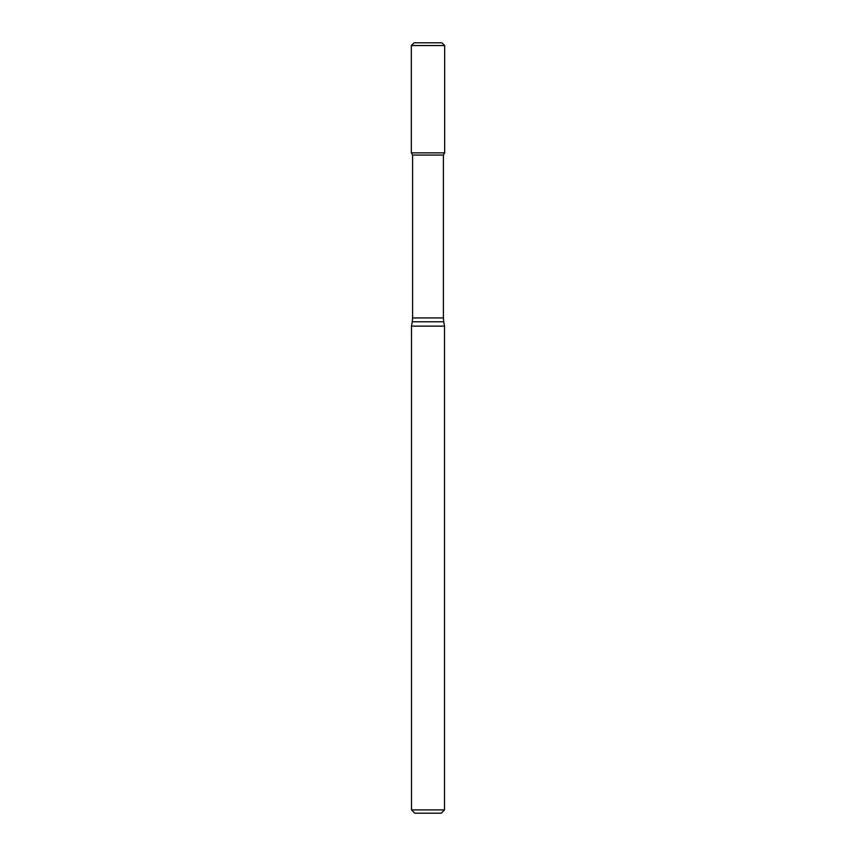 <?xml version="1.0" encoding="UTF-8"?>
<svg xmlns="http://www.w3.org/2000/svg" width="856" height="856" viewBox="0 0 856 856"><rect width="100%" height="100%" fill="white"/><g stroke="black" fill="none" stroke-linecap="round" stroke-linejoin="round"><path stroke-width="0.64" stroke-dasharray="4.28 3.21" d="M444.671 152.86L411.329 152.86L444.671 152.86M443.408 155.054L412.592 155.054M444.51 326.115L411.49 326.115M444.51 809.894L411.49 809.894M441.204 813.2L414.796 813.2M441.921 42.8L414.079 42.8M444.671 45.55L411.329 45.55M443.408 317.94L412.592 317.94M443.74 321.77L412.26 321.77"/><path stroke-width="1.28" d="M412.592 155.054L443.408 155.054L443.408 317.94L412.592 317.94L412.592 155.054L411.329 152.86L444.671 152.86L444.671 45.55L411.329 45.55L414.079 42.8L441.921 42.8L444.671 45.55M428 326.115L444.51 326.115L443.74 321.77L412.26 321.77L411.49 326.115L428 326.115M444.51 809.894L441.204 813.2L414.796 813.2L411.49 809.894L444.51 809.894L444.51 326.115M411.329 45.55L411.329 152.86L444.671 152.86L443.408 155.054M443.408 317.94L443.74 321.77M412.592 317.94L412.26 321.77M411.49 809.894L411.49 326.115"/></g></svg>
